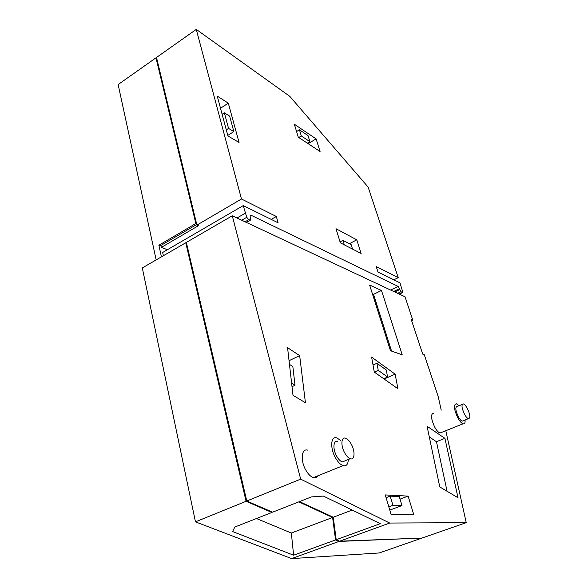 <?xml version="1.0" encoding="UTF-8"?>
<svg xmlns="http://www.w3.org/2000/svg" width="588" height="588" viewBox="0 0 588 588"><rect width="100%" height="100%" fill="white"/><g stroke="black" fill="none" stroke-linecap="round" stroke-linejoin="round"><path stroke-width="0.88" d="M421.405 538.27L379.186 552.963L291.619 558.6L195.459 521.85L142.311 267.937L185.757 242.763L246.078 501.299L271.906 512.449L234.803 527.046L232.642 531.574L293.61 555.212L335.557 539.946L338.997 541.43L421.375 538.086M291.619 558.6L338.997 541.43M195.459 521.85L246.078 501.299M185.757 242.763L186.499 243.057M271.847 511.861L271.906 512.449M293.61 555.212L291.347 533.029L332.602 517.469L298.8 501.865M332.602 517.469L335.557 539.946M291.347 533.029L256.464 518.528M445.8 430.71L466.233 522.666L421.986 538.064L339.644 541.195L336.211 539.703L380.26 523.673L323.371 496.074L311.39 496.919L272.589 512.185L246.776 501.013L300.666 479.132L232.275 215.796L405.022 296.786L412.769 320.063L411.196 319.394L422.735 354.145L424.286 354.704L438.214 396.599L441.22 410.101M299.461 501.608L333.242 517.227L336.211 539.703M232.275 215.796L186.352 242.418L246.776 501.013M466.233 522.666L389.719 523.048L300.666 479.132M339.644 541.195L389.719 523.048M333.242 517.227L352.219 510.068M411.6 320.607L412.769 320.063M395.121 374.159L371.623 357.122L374.284 372.072L397.944 388.771L395.121 374.159L384.126 379.017M376.959 363.274L386.272 369.999L387.58 377.018L378.238 370.359L376.959 363.274L373.027 365.008M305.429 402.736L299.659 355.622L287.569 347.677L292.986 395.283L305.429 402.736M289.046 360.687L299.659 355.622M408.116 496.11L385.294 494.934L391.035 514.368L413.768 514.654L408.116 496.11L400.031 499.124M388.8 506.797L392.931 505.283L390.212 496.132L386.103 497.661M390.212 496.132L399.267 496.581L401.971 505.562L389.778 510.112M439.773 486.93L427.072 426.241L444.925 438.354L458.015 497.749L439.773 486.93M390.469 350.727L369.609 285.011L381.48 290.465L402.199 354.784L390.469 350.727M317.99 475.758C316.932 477.552 315.396 478.169 313.382 477.618C310.655 476.692 308.097 474.126 305.709 469.922C300.115 460.198 301.593 447.902 307.811 450.195M441.831 432.298L440.037 433.018C438.347 432.437 436.553 430.445 434.672 427.042C430.82 418.443 430.512 413.82 433.753 413.18M383.758 378.76L387.58 377.018M378.238 370.359L374.291 372.079M292.008 386.706L295.014 385.258L292.839 366.53L289.472 364.384M295.014 385.258L291.604 383.17M392.931 505.283L401.971 505.562M444.925 438.354L436.465 441.713L447.056 491.252M429.321 436.965L436.465 441.713M381.48 290.465L373.542 294.36L391.571 351.117M372.417 293.868L373.542 294.36M340.548 440.39L336.909 437.95C330.86 435.495 329.78 447.828 335.432 457.729C337.85 462.014 340.379 464.645 343.032 465.637C346.325 466.453 348.089 464.41 348.309 459.507M458.978 405.757L456.457 403.816C453.392 404.382 453.818 409.013 457.743 417.708C459.647 421.148 461.411 423.176 463.043 423.801C464.601 424.168 465.277 422.904 465.079 419.994M337.755 441.566C333.278 439.758 332.514 448.865 336.667 456.134C338.445 459.287 340.312 461.235 342.26 461.962L345.487 460.654M462.234 404.419L457.339 406.433C455.075 406.852 455.391 410.262 458.287 416.664C459.684 419.2 460.985 420.699 462.19 421.155L463.432 420.655M351.249 444.153C349.47 440.978 347.596 439.008 345.641 438.258C341.209 436.421 340.518 445.535 344.686 452.841C346.472 456.009 348.331 457.964 350.264 458.714C354.807 460.544 355.336 451.297 351.249 444.153M467.357 408.447C465.953 405.896 464.66 404.39 463.462 403.919C461.235 404.324 461.573 407.734 464.476 414.15C465.88 416.694 467.173 418.2 468.364 418.671C470.598 418.23 470.26 414.819 467.357 408.447M156.173 259.903L118.137 84.547L155.989 57.83L156.702 58.285M155.989 57.83L195.848 223.506L158.878 245.233L161.435 256.853M195.848 223.506L196.583 223.822M161.038 246.056L158.878 245.233M196.737 224.454L160.914 245.475L161.34 247.408L198.332 225.748L196.899 225.123L156.504 57.462L196.267 29.4L289.84 96.388L368.132 187.102L398.223 277.646L376.232 266.607L377.974 272.001L399.943 282.828L402.684 291.692L402.435 292.662L399.134 294.022M167.418 249.709L161.34 247.408M196.899 225.123L241.47 198.994L276.323 216.487L271.193 219.383M397.642 293.324L401.031 291.677L398.15 286.385L251.186 215.311L250.267 215.84M276.323 216.487L278.102 222.786L243.226 205.602L162.663 252.472L163.383 255.729M241.47 198.994L196.267 29.4M250.312 215.598L250.958 215.223L250.466 220.081L248.783 219.691L246.747 217.288L243.226 205.602M401.031 291.677L402.199 292.537M239.051 142.48L228.313 103.165L217.237 96.094L227.924 135.938L239.051 142.48M294.338 124.222L298.292 137.21L320.07 151.506L316.116 138.9L294.338 124.222M335.983 228.717L340.349 242.829L361.128 253.472L356.791 239.831L335.983 228.717M398.223 277.646L393.828 279.815M308.119 143.663L316.116 138.9M298.748 137.511L301.313 135.96L309.905 141.649L308.024 135.571L299.432 129.808L296.565 131.543M356.791 239.831L349.404 243.719M220.493 108.236L228.313 103.165M222.117 114.278L224.351 112.837L229.643 116.108L233.848 131.587L227.784 135.409M245.262 213.224L236.971 218.001M301.313 135.96L299.432 129.808M309.905 141.649L307.362 143.163M352.55 249.077L351.146 244.623L342.936 240.36L344.34 244.873M342.936 240.36L340.055 241.889M224.351 112.837L228.556 128.412L233.848 131.587M228.556 128.412L226.292 129.845M398.15 286.385L390.652 290.046M393.695 291.472L399.546 288.62M241.668 220.206L246.747 217.288M245.086 221.801L248.783 219.691L245.078 221.801M250.466 220.081L246.379 222.411M399.781 289.531L394.761 291.971M313.382 477.618L343.032 465.645M440.037 433.018L463.043 423.808M342.26 461.962L350.264 458.714M462.19 421.155L468.371 418.671M399.384 294.14L402.435 292.662"/></g></svg>
